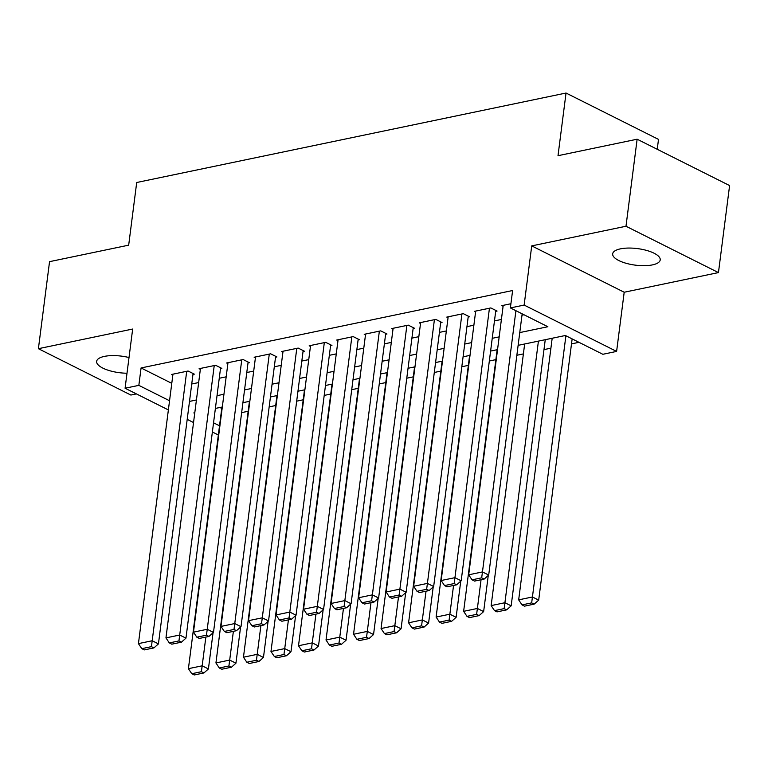 <?xml version="1.0" encoding="UTF-8"?>
<svg xmlns="http://www.w3.org/2000/svg" width="768" height="768" viewBox="0 0 768 768"><rect width="100%" height="100%" fill="white"/><g stroke="black" fill="none" stroke-linecap="round" stroke-linejoin="round"><path stroke-width="1.15" d="M129.014 357.542A23.962 8.342 -172.7 0 0 104.419 356.39A23.962 8.342 -172.7 0 0 96.643 361.363A23.962 8.342 -172.7 0 0 126.998 373.229M652.435 264.893A23.962 8.342 -172.7 0 0 660.211 259.92A23.962 8.342 -172.7 0 0 646.55 250.406A23.962 8.342 -172.7 0 0 620.448 248.851A23.962 8.342 -172.7 0 0 612.672 253.824A23.962 8.342 -172.7 0 0 626.323 263.347A23.962 8.342 -172.7 0 0 652.435 264.893M218.419 434.4L217.546 434.582L212.371 431.99M657.235 149.28L658.502 139.392L566.035 93.034L136.704 182.506L128.678 245.165L49.546 261.658L38.4 348.691L130.867 395.05L136.387 393.898M566.035 93.034L558.01 155.693L637.133 139.21L729.6 185.568L718.454 272.592L625.987 226.243L531.725 245.885L524.141 305.069L616.608 351.418L602.851 354.288L565.363 335.501L518.131 345.341M531.725 245.885L624.192 292.243L718.454 272.592M624.192 292.243L616.608 351.418M241.642 412.618L248.179 411.264M269.165 406.886L275.693 405.523M296.688 401.155L303.216 399.792M324.202 395.414L330.739 394.051M351.725 389.683L358.262 388.32M379.248 383.942L385.786 382.579M406.771 378.211L413.309 376.848M434.294 372.47L440.822 371.107M461.818 366.739L468.346 365.376M489.331 360.998L495.869 359.645M516.854 355.267L523.392 353.904M543.984 349.613L550.915 348.173M571.507 343.882L578.976 342.326M637.133 139.21L625.987 226.243M192.96 374.429L194.333 374.15L188.083 371.011L171.571 374.458L172.829 375.091M220.483 368.698L221.856 368.41L215.606 365.28L199.094 368.717L200.352 369.35M247.997 362.966L249.379 362.678L243.13 359.539L226.618 362.986L227.875 363.619M275.52 357.226L276.902 356.938L270.653 353.808L254.141 357.245L255.398 357.878M303.043 351.494L304.416 351.206L298.176 348.077L281.664 351.514L282.922 352.147M330.566 345.754L331.939 345.466L325.699 342.336L309.178 345.782L310.445 346.406M358.09 340.022L359.462 339.734L353.213 336.605L336.701 340.042L337.958 340.675M385.613 334.282L386.986 334.003L380.736 330.864L364.224 334.31L365.482 334.934M413.136 328.55L414.509 328.262L408.259 325.133L391.747 328.57L393.005 329.203M440.65 322.819L442.032 322.531L435.782 319.392L419.27 322.838L420.528 323.472M468.173 317.078L469.555 316.79L463.306 313.661L446.794 317.098L448.051 317.731M495.696 311.347L497.069 311.059L490.829 307.93L474.317 311.366L475.574 312M219.917 407.482L221.75 408.403M519.763 332.582L547.872 326.726L510.384 307.93L512.611 290.525L141.072 367.949L171.773 383.347M191.731 384L198.662 382.56M219.254 378.269L226.186 376.819M246.778 372.528L253.709 371.088M274.301 366.797L281.222 365.347M301.814 361.056L308.746 359.616M329.338 355.325L336.269 353.875M356.861 349.584L363.792 348.144M384.384 343.853L391.315 342.413M411.907 338.122L418.838 336.672M439.43 332.381L446.362 330.941M466.954 326.65L473.875 325.2M494.467 320.909L501.398 319.469M521.99 315.178L523.997 314.755M510.922 303.734L501.83 305.635L503.088 306.259M168.365 409.93L125.078 388.224L132.662 329.04L38.4 348.691M125.078 388.224L138.845 385.363L169.546 400.752M141.072 367.949L138.845 385.363M510.384 307.93L524.141 305.069M193.536 422.554L187.2 419.376M194.794 412.723L193.814 412.925L194.717 413.376M213.542 422.813L219.523 425.808M497.539 349.632L490.608 351.072M470.016 355.363L463.085 356.813M442.493 361.104L435.562 362.544M414.97 366.835L408.038 368.285M387.446 372.576L380.525 374.016M359.933 378.307L353.002 379.747M332.41 384.038L325.478 385.488M304.886 389.779L297.955 391.219M277.363 395.51L270.432 396.96M249.84 401.251L242.909 402.691M222.317 406.982L215.386 408.432M189.504 401.405L196.435 399.965M217.027 395.674L223.958 394.224M244.55 389.933L251.472 388.493M272.064 384.202L278.995 382.762M299.587 378.47L306.518 377.021M327.11 372.73L334.042 371.29M354.634 366.998L361.565 365.549M382.157 361.258L389.088 359.818M409.68 355.526L416.602 354.077M437.194 349.786L444.125 348.346M464.717 344.054L471.648 342.605M492.24 338.314L499.171 336.874M515.914 310.704L482.458 571.93L488.698 575.059L522.163 313.834M503.213 305.347L468.691 574.8L482.458 571.93L481.68 577.824L472.051 579.83L474.547 581.088L484.186 579.082L481.68 577.824M488.698 575.059L484.186 579.082M472.051 579.83L468.691 574.8M565.901 335.76L532.435 596.986L518.669 599.856L552.182 338.246M531.667 602.88L522.029 604.896L524.525 606.144L534.163 604.138L531.667 602.88L532.435 596.986L538.685 600.125L572.141 338.899M518.669 599.856L522.029 604.896M534.163 604.138L538.685 600.125M489.446 308.208L454.934 577.67L461.174 580.8L495.811 310.426M475.69 311.078L441.168 580.531L454.934 577.67L454.157 583.565L444.528 585.571L447.024 586.819L456.662 584.813L454.157 583.565M461.174 580.8L456.662 584.813M444.528 585.571L441.168 580.531M461.923 313.949L427.411 583.402L433.661 586.531L468.288 316.166M448.166 316.819L413.645 586.272L427.411 583.402L426.643 589.296L417.005 591.302L419.51 592.56L429.139 590.554L426.643 589.296M433.661 586.531L429.139 590.554M417.005 591.302L413.645 586.272M434.41 319.68L399.888 589.133L406.138 592.272L440.774 321.898M420.643 322.55L386.131 592.003L399.888 589.133L399.12 595.037L389.482 597.043L391.987 598.291L401.616 596.285L399.12 595.037M406.138 592.272L401.616 596.285M389.482 597.043L386.131 592.003M406.886 325.421L372.365 594.874L378.614 598.003L413.251 327.629M393.12 328.282L358.608 597.744L372.365 594.874L371.597 600.768L361.968 602.774L364.464 604.032L374.093 602.016L371.597 600.768M378.614 598.003L374.093 602.016M361.968 602.774L358.608 597.744M538.426 341.107L504.912 602.726L491.146 605.597L524.659 343.978M504.144 608.621L494.506 610.627L497.011 611.885L506.64 609.869L504.144 608.621L504.912 602.726L511.162 605.856L545.251 339.686M491.146 605.597L494.506 610.627M506.64 609.869L511.162 605.856M481.066 579.725L477.389 608.458L463.632 611.328L497.146 349.709M476.621 614.352L466.982 616.358L469.488 617.616L479.117 615.61L476.621 614.352L477.389 608.458L483.638 611.587L488.266 575.453M463.632 611.328L466.982 616.358M479.117 615.61L483.638 611.587M453.552 585.466L449.866 614.198L436.109 617.059L469.622 355.45M449.098 620.093L439.469 622.099L441.965 623.347L451.594 621.341L449.098 620.093L449.866 614.198L456.115 617.328L460.742 581.184M436.109 617.059L439.469 622.099M451.594 621.341L456.115 617.328M426.029 591.197L422.342 619.93L408.586 622.8L442.099 361.181M421.574 625.824L411.946 627.83L414.442 629.088L424.08 627.082L421.574 625.824L422.342 619.93L428.592 623.059L433.219 586.915M408.586 622.8L411.946 627.83M424.08 627.082L428.592 623.059M379.363 331.152L344.842 600.605L351.091 603.744L385.728 333.37M365.597 334.022L331.085 603.475L344.842 600.605L344.074 606.499L334.445 608.515L336.941 609.763L346.57 607.757L344.074 606.499M351.091 603.744L346.57 607.757M334.445 608.515L331.085 603.475M398.506 596.938L394.829 625.67L381.062 628.531L414.576 366.922M394.051 631.565L384.422 633.571L386.918 634.819L396.557 632.813L394.051 631.565L394.829 625.67L401.069 628.8L405.706 592.656M381.062 628.531L384.422 633.571M396.557 632.813L401.069 628.8M351.84 336.893L317.318 606.346L323.568 609.475L358.205 339.101M338.083 339.754L303.562 609.206L317.318 606.346L316.55 612.24L306.922 614.246L309.418 615.494L319.056 613.488L316.55 612.24M323.568 609.475L319.056 613.488M306.922 614.246L303.562 609.206M370.982 602.669L367.306 631.402L353.539 634.272L387.053 372.653M366.538 637.296L356.899 639.302L359.395 640.56L369.034 638.554L366.538 637.296L367.306 631.402L373.546 634.531L378.182 598.387M353.539 634.272L356.899 639.302M369.034 638.554L373.546 634.531M324.317 342.624L289.805 612.077L296.045 615.206L330.682 344.842M310.56 345.494L276.038 614.947L289.805 612.077L289.027 617.971L279.398 619.978L281.894 621.235L291.533 619.229L289.027 617.971M296.045 615.206L291.533 619.229M279.398 619.978L276.038 614.947M343.459 608.4L339.782 637.133L326.016 640.003L359.53 378.394M339.014 643.027L329.376 645.043L331.882 646.291L341.51 644.285L339.014 643.027L339.782 637.133L346.032 640.272L350.659 604.128M326.016 640.003L329.376 645.043M341.51 644.285L346.032 640.272M296.794 348.355L262.282 617.818L268.531 620.947L303.158 350.573M283.037 351.226L248.515 620.678L262.282 617.818L261.514 623.712L251.875 625.718L254.381 626.966L264.01 624.96L261.514 623.712M268.531 620.947L264.01 624.96M251.875 625.718L248.515 620.678M315.936 614.141L312.259 642.874L298.502 645.744L332.016 384.125M311.491 648.768L301.853 650.774L304.358 652.032L313.987 650.016L311.491 648.768L312.259 642.874L318.509 646.003L323.136 609.859M298.502 645.744L301.853 650.774M313.987 650.016L318.509 646.003M269.28 354.096L234.758 623.549L241.008 626.678L275.645 356.314M255.514 356.966L220.992 626.419L234.758 623.549L233.99 629.443L224.352 631.45L226.858 632.707L236.486 630.701L233.99 629.443M241.008 626.678L236.486 630.701M224.352 631.45L220.992 626.419M288.422 619.872L284.736 648.605L270.979 651.475L304.493 389.856M283.968 654.499L274.339 656.506L276.835 657.763L286.464 655.757L283.968 654.499L284.736 648.605L290.986 651.744L295.613 615.6M270.979 651.475L274.339 656.506M286.464 655.757L290.986 651.744M241.757 359.827L207.235 629.28L213.485 632.419L248.122 362.045M227.99 362.698L193.478 632.15L207.235 629.28L206.467 635.184L196.838 637.19L199.334 638.438L208.963 636.432L206.467 635.184M213.485 632.419L208.963 636.432M196.838 637.19L193.478 632.15M260.899 625.613L257.213 654.346L243.456 657.206L276.97 395.597M256.445 660.24L246.816 662.246L249.312 663.494L258.941 661.488L256.445 660.24L257.213 654.346L263.462 657.475L268.09 621.331M243.456 657.206L246.816 662.246M258.941 661.488L263.462 657.475M214.234 365.568L179.712 635.021L185.962 638.15L220.598 367.776M200.467 368.429L165.955 637.891L179.712 635.021L178.944 640.915L169.315 642.922L171.811 644.179L181.44 642.173L178.944 640.915M185.962 638.15L181.44 642.173M169.315 642.922L165.955 637.891M233.376 631.344L229.69 660.077L215.933 662.947L249.446 401.328M228.922 665.971L219.293 667.978L221.789 669.235L231.427 667.229L228.922 665.971L229.69 660.077L235.939 663.206L240.576 627.062M215.933 662.947L219.293 667.978M231.427 667.229L235.939 663.206M186.71 371.299L152.189 640.752L158.438 643.891L193.075 373.517M172.954 374.17L138.432 643.622L152.189 640.752L151.421 646.646L141.792 648.662L144.288 649.91L153.926 647.904L151.421 646.646M158.438 643.891L153.926 647.904M141.792 648.662L138.432 643.622M205.853 637.085L202.176 665.818L188.41 668.678L221.923 407.069M201.398 671.712L191.77 673.718L194.266 674.966L203.904 672.96L201.398 671.712L202.176 665.818L208.416 668.947L213.053 632.803M188.41 668.678L191.77 673.718M203.904 672.96L208.416 668.947"/></g></svg>
